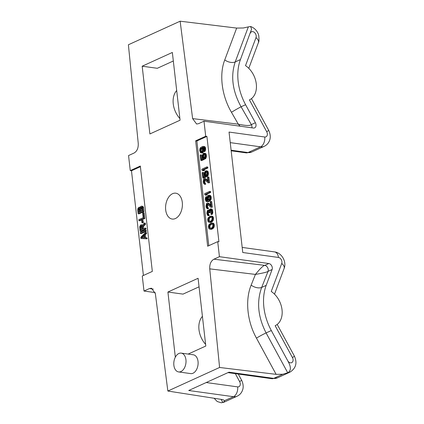 <?xml version="1.0" encoding="UTF-8"?>
<svg xmlns="http://www.w3.org/2000/svg" width="424" height="424" viewBox="0 0 424 424"><rect width="100%" height="100%" fill="white"/><g stroke="black" fill="none" stroke-linecap="round" stroke-linejoin="round"><path stroke-width="0.64" d="M143.402 275.473L131.477 170.771L130.263 170.602L128.552 155.55L134.048 153.043C137.058 151.294 138.452 148.071 138.24 143.376L128.393 44.764L180.136 21.2L192.623 118.609L238.299 124.168L240.106 126.188M155.173 292.592L143.99 291.044L142.273 275.987L152.333 271.408L140.323 166.023L130.263 170.602M140.402 166.706L131.477 170.771M140.943 238.5L147.165 238.845L147.059 237.906L144.796 237.737L144.441 234.599L145.655 233.391L145.543 232.447L140.8 237.249L140.943 238.5L146.259 238.723L146.153 237.779M145.692 237.763L145.347 234.726L146.561 233.513L146.455 232.575L145.543 232.447M140.371 233.486L141.282 233.608L146.312 231.319L146.201 230.38L145.294 230.253L140.264 232.543L140.371 233.486L145.4 231.191L145.294 230.253M143.646 228.695L143.402 226.538L145.506 224.264L145.379 223.162L144.473 223.04L142.173 225.568L141.404 224.768L140.641 224.948L139.713 226.692L140.121 231.287L145.151 228.997L145.045 228.059L142.798 229.082L142.496 226.416L144.6 224.137L144.473 223.04M142.628 225.07L141.404 224.768M140.121 231.287L141.028 231.414L146.057 229.124L145.951 228.181L145.045 228.059M141.976 222.854L143.418 222.738L143.169 220.544L142.263 220.416L141.727 220.66L141.976 222.854L142.512 222.611L142.263 220.416M138.908 220.623L139.814 220.75L144.844 218.461L144.202 212.811L143.296 212.689L142.649 212.981L143.19 217.687L138.802 219.685L138.908 220.623L143.937 218.334L143.296 212.689M138.123 213.722L139.03 213.85L144.059 211.56L143.434 207.06L142.559 206.303L141.314 206.165L140.477 206.716L140.031 207.739L139.067 207.193L137.959 208.354L137.694 209.959L138.123 213.722L143.153 211.433L142.528 206.933L141.653 206.175M192.623 118.609L196.603 124.015L198.496 123.691L203.992 121.19L205.704 136.247L195.649 140.826L207.654 246.212L217.713 241.632L218.922 241.797L206.917 136.411L196.858 140.996L208.788 245.697M209.896 229.204L211.141 229.342L212.657 228.812L214.141 226.983L214.369 225.065L213.749 223.533L212.906 223.093L211.11 223.045L208.931 224.694L208.433 226.241L208.65 228.123L209.435 229.087L210.235 229.214L211.751 228.69L212.965 227.476L213.463 224.937L212.837 223.411L212 222.966M209.112 222.303L210.357 222.441L211.873 221.916L213.352 220.083L213.585 218.164L212.959 216.638L212.122 216.192L210.325 216.145L208.147 217.793L207.649 219.341L207.861 221.222L208.645 222.187L209.451 222.314L210.967 221.789L212.18 220.575L212.678 218.042L212.053 216.51L211.216 216.065M211.035 214.496L212.249 214.321L212.832 212.567L212.551 210.06L211.64 208.99L209.965 209.048L209.271 209.859L209.143 210.739L208.396 210.092L207.325 210.58L206.843 213.272L207.4 215.164L208.343 215.562L207.431 213.5L207.537 211.47L208.041 210.913L208.502 211.035L209.143 212.721L209.573 212.525L209.663 210.341L210.484 209.636L211.3 210.913L211.391 212.684L210.945 213.712L211.035 214.496L211.338 214.194L211.963 211.767L211.64 209.933L210.733 208.862M207.898 215.599L209.249 215.684L208.338 213.627L208.693 211.2M209.143 212.721L210.479 212.652L210.41 211.035L210.982 209.949M210.892 207.304L212.334 207.188L211.693 201.543L210.251 201.66L210.749 206.053L207.59 203.032L206.52 203.52L206.022 206.059L206.324 207.733L207.113 208.698L207.559 208.661L207.469 207.877L206.843 207.336L206.594 205.142L207.251 204.013L210.892 207.304L211.428 207.06L210.786 201.416M210.649 205.147L208.857 203.329L207.59 203.032M207.113 208.698L208.465 208.783L207.553 206.727L207.898 204.315M207.225 200.785L206.679 199.042L207.071 197.669M207.145 197.208L207.087 196.709L206.181 196.582L205.502 197.552L205.253 199.317L205.932 201.315L206.986 201.66L208.502 201.135L209.732 200.08L210.336 198.485L210.267 196.869L209.657 195.496L208.608 195.151L208.073 195.395L207.071 197.499L207.145 199.116L207.877 200.594L206.663 200.817L205.879 199.858L206.181 196.582M206.414 201.591L208.661 201.601L210.14 200.764L211.014 199.54L211.263 197.78L210.977 196.259L210.087 195.347L209.175 195.22M205.576 195.21L207.336 194.945L206.483 194.346L210.654 192.448L210.548 191.505L209.642 191.378L204.612 193.667L204.718 194.611L205.576 195.21L206.43 194.823L205.576 194.219L209.748 192.321L209.642 191.378M208.105 182.839L209.546 182.723L208.905 177.078L207.463 177.195L207.961 181.589L204.803 178.573L203.732 179.055L203.234 181.594L203.541 183.269L204.326 184.233L204.771 184.196L204.681 183.412L204.055 182.871L203.806 180.677L204.463 179.548L208.105 182.839L208.64 182.596L207.999 176.951M207.861 180.682L206.069 178.864L204.803 178.573M204.326 184.233L205.677 184.318L204.766 182.262L205.11 179.85M202.826 177.99L205.608 176.718L204.803 173.623L205.285 171.916L206.138 171.529L206.944 172.648L206.568 176.283L207.569 174.179L207.479 172.404L206.87 171.031L205.391 170.877L204.283 173.034L204.373 174.805L204.983 176.177L203.271 176.962L202.752 172.414L202.216 172.658L202.826 177.99L203.732 178.112L206.514 176.845L205.709 173.75L205.905 172.504L206.52 171.731M206.568 176.283L207.479 176.405L207.871 175.896L208.491 173.469L207.781 171.158L206.387 170.755M204.119 176.575L203.658 172.536L202.752 172.414M202.789 170.745L204.548 170.48L203.695 169.881L207.866 167.983L207.76 167.04L206.854 166.913L201.824 169.208L201.93 170.146L202.789 170.745L203.642 170.358L202.789 169.759L206.96 167.856L206.854 166.913M200.822 160.426L203.605 159.154L202.799 156.059L203.282 154.352L204.14 153.965L204.94 155.083L204.569 158.719L205.566 156.615L205.476 154.839L204.872 153.467L203.388 153.313L202.285 155.47L202.375 157.24L202.979 158.613L201.268 159.398L200.748 154.85L200.213 155.089L200.822 160.426L201.729 160.548L204.511 159.281L203.711 156.186L203.907 154.94L204.522 154.166M204.569 158.719L205.476 158.841L205.868 158.332L206.493 155.905L205.778 153.594L204.389 153.191M202.116 159.011L201.66 154.972L200.748 154.85M203.854 151.453L204.76 151.58L205.672 149.683L205.417 147.488L204.527 146.572L203.048 146.375L200.801 147.398L199.927 148.623L199.678 150.388L200.377 152.545L201.856 152.693L202.964 150.541L202.889 148.925L202.158 147.441L203.372 147.218L204.156 148.183L203.854 151.453L204.532 150.488L204.781 148.723L204.511 147.361L203.621 146.45M200.859 152.82L202.762 152.82L203.796 150.955M203.87 150.499L203.6 148.315L203.064 147.568L203.716 147.382M142.305 237.71L144.133 235.882M141.399 229.718L141.118 227.248L141.669 226.008M139.507 212.106L139.226 209.636L139.681 208.481M141.648 211.131L141.362 208.661L141.918 207.421L140.991 207.304L141.653 207.166L142.061 207.808L142.4 210.786L140.794 211.518L140.455 208.534L140.991 207.304M210.59 228.34L209.875 227.11L210.055 225.711L210.627 224.794L212.212 223.957M209.806 221.439L209.09 220.21L209.271 218.811L209.838 217.894L211.428 217.056M209.011 199.916L208.481 198.056L209.308 196.195M201.633 151.972L201.103 150.112L201.93 148.252M217.713 241.632L219.431 256.684L268.843 263.527A3.954 2.83 -114.5 0 1 272.102 269.531L268.042 271.387C266.961 272.155 262.753 273.162 255.418 274.413L209.742 268.858C209.525 264.163 210.924 260.94 213.929 259.191L219.431 256.684M209.742 268.858L219.59 367.47L167.846 391.034L155.359 293.625L151.543 288.246M143.99 291.044L149.487 288.543L151.485 288.235M142.178 66.202L149.895 133.947L180.073 120.204L172.351 52.459L142.178 66.202L157.299 68.296L173.326 60.992M175.404 218.535A13.054 8.305 97.9 0 1 172.197 219.049A13.054 8.305 97.9 0 1 165.572 207.463A13.054 8.305 97.9 0 1 172.573 193.694A13.054 8.305 97.9 0 1 175.78 193.185A13.054 8.305 97.9 0 1 182.405 204.771A13.054 8.305 97.9 0 1 175.404 218.535M178.599 371.928L190.699 373.602A9.498 6.042 -82.1 0 0 193.031 373.226A9.498 6.042 -82.1 0 0 198.119 363.22A9.498 6.042 -82.1 0 0 193.302 354.787L181.207 353.118A9.498 6.042 -82.1 0 0 178.875 353.489A9.498 6.042 -82.1 0 0 173.782 363.501A9.498 6.042 -82.1 0 0 178.599 371.928A9.498 6.042 -82.1 0 0 180.931 371.556A9.498 6.042 -82.1 0 0 186.025 361.545A9.498 6.042 -82.1 0 0 181.207 353.118M199.057 286.82L183.025 294.118L167.909 292.03L175.329 357.183M188.139 354.077L205.804 346.032L198.082 278.282L167.909 292.03M202.418 316.346A19.78 14.156 65.5 0 0 205.614 344.383M167.846 391.034L221.18 399.366C223.045 399.652 224.132 400.139 224.439 400.823C224.588 401.321 224.026 401.841 222.748 402.376L221.264 402.8L217.178 401.496L214.115 398.258M224.391 400.712L233.486 396.705L188.717 390.504L228.955 372.182L273.724 378.378A7.913 5.035 97.9 0 1 271.779 378.69L277.354 377.89A11.867 8.496 65.5 0 1 273.724 378.378L282.771 374.26L276.114 374.344L219.59 367.47M276.114 374.344L256.456 338.135C247.15 321.482 244.987 299.901 251.162 285.119L255.418 274.413C260.225 268.509 263.346 265.493 264.783 265.376A3.954 2.83 -114.5 0 1 268.042 271.387L261.661 287.44A7.913 4.293 21.7 0 1 251.162 285.119M272.102 269.531L266.177 285.384A47.477 33.978 65.5 0 0 271.323 330.55L287.636 360.591C289.613 364.057 292.47 369.887 287.933 372.691L282.771 374.26M287.732 372.781L266.097 332.93C257.951 316.982 256.472 301.819 261.661 287.44L266.177 285.384M205.704 136.247L206.917 136.411M203.992 121.19L253.404 128.032A3.954 2.83 -114.5 0 0 254.617 127.868A3.954 2.83 -114.5 0 0 255.381 122.748L245.591 104.723A47.477 33.978 -114.5 0 1 240.445 59.556L235.219 61.936L248.326 26.892L250.605 26.489L251.57 29.15L240.445 59.556M287.636 360.591A3.954 2.83 65.5 0 0 291.924 362.541A3.954 2.83 65.5 0 0 292.443 357.549L275.149 325.696A19.78 14.156 65.5 0 0 282.034 309.806A19.78 14.156 65.5 0 0 271.249 291.468L281.721 263.458A3.954 2.83 65.5 0 0 278.462 257.447L242.767 252.508L229.04 132.065L264.74 137.005A3.954 2.83 65.5 0 0 266.712 131.726L249.418 99.873A19.78 14.156 65.5 0 0 256.303 83.978A19.78 14.156 65.5 0 0 245.517 65.641L255.995 37.63A3.954 2.83 65.5 0 0 254.299 32.335A3.954 2.83 65.5 0 0 250.324 33.141M195.649 140.826L196.858 140.996M251.898 127.82A3.954 2.83 -114.5 0 0 251.321 124.598C250.028 125.896 245.687 125.753 238.299 124.168L231.467 112.286C221.736 95.819 219.012 74.486 224.757 59.916L236.661 28.079L180.136 21.2M236.661 28.079L243.318 27.989L248.326 26.892M179.882 118.561A19.78 14.156 -114.5 0 1 176.691 90.519M255.381 122.748L251.321 124.598L241.076 106.779C232.458 91.033 230.508 76.087 235.219 61.936A7.913 4.494 20.5 0 1 224.757 59.916M146.561 233.513L145.655 233.391M145.347 234.726L144.441 234.599M147.165 238.845L146.259 238.723M141.303 237.679L144.028 234.954L144.351 237.774L141.303 237.679M141.817 226.395L142.157 229.373L140.551 230.105L140.264 226.607L141.065 225.743L141.817 226.395M138.659 212.493L138.372 208.99L138.849 208.279L139.406 208.189L139.814 208.831L140.153 211.809L138.659 212.493M210.808 228.292L209.435 228.096L208.99 226.156L209.716 224.667L211.751 223.739L212.731 224.45L212.912 226.019L212.18 227.502L210.808 228.292M210.023 221.392L208.645 221.196L208.2 219.256L208.931 217.766L210.967 216.839L211.947 217.549L212.127 219.118L211.396 220.602L210.023 221.392M207.967 196.434L208.587 195.983L209.286 196.158L209.838 198.05L209.339 199.598L208.375 200.038L207.696 199.026L207.627 197.409L207.967 196.434L208.873 196.556M201.214 148.04L202.174 148.591L202.46 150.107L201.962 151.654L201.108 152.046L200.324 151.082L200.25 149.465L200.997 148.135L201.66 148.098M146.312 231.319L145.4 231.191M143.402 226.538L142.496 226.416M146.057 229.124L145.151 228.997M142.57 225.133L141.886 225.043M145.506 224.264L144.6 224.137M141.457 225.796L141.065 225.743M141.653 226.019L140.747 225.891M141.351 226.321L140.445 226.193M141.171 226.729L140.264 226.607M141.118 227.248L140.212 227.126M143.418 222.738L142.512 222.611M144.844 218.461L143.937 218.334M143.042 206.578L142.135 206.451M143.434 207.06L142.528 206.933M143.63 207.797L142.724 207.67M144.059 211.56L143.153 211.433M140.143 207.304L139.406 207.203M139.226 209.636L138.319 209.509M139.454 208.232L139.067 208.179M139.629 208.385L138.849 208.279M139.454 208.709L138.547 208.582M139.279 209.117L138.372 208.99M141.701 207.209L141.314 207.156M141.595 207.733L140.689 207.606M141.42 208.142L140.508 208.014M141.362 208.661L140.455 208.534M211.698 229.252L210.792 229.13M212.657 228.812L211.751 228.69M211.141 229.342L210.235 229.214M213.373 223.209L212.466 223.088M213.749 223.533L212.837 223.411M214.157 224.174L213.251 224.047M214.369 225.065L213.463 224.937M214.369 226.056L213.463 225.928M214.141 226.983L213.235 226.861M213.871 227.603L212.965 227.476M213.479 228.112L212.572 227.985M213.177 228.414L212.27 228.287M212 223.999L211.094 223.877M211.247 224.344L210.341 224.217M210.627 224.794L209.716 224.667M210.055 225.711L209.149 225.584M209.896 226.278L208.99 226.156M209.875 227.11L208.968 226.988M210.071 227.847L209.165 227.72M210.341 228.218L209.435 228.096M210.908 222.351L210.002 222.229M211.873 221.916L210.967 221.789M210.357 222.441L209.451 222.314M212.588 216.309L211.677 216.187M212.959 216.638L212.053 216.51M213.373 217.274L212.461 217.146M213.585 218.164L212.678 218.042M213.585 219.155L212.678 219.028M213.352 220.083L212.445 219.961M213.087 220.703L212.18 220.575M212.694 221.211L211.788 221.084M212.392 221.513L211.486 221.386M211.21 217.099L210.304 216.977M210.463 217.443L209.557 217.316M209.838 217.894L208.931 217.766M209.271 218.811L208.359 218.683M209.106 219.378L208.2 219.256M209.09 220.21L208.184 220.088M209.286 220.946L208.38 220.819M209.557 221.323L208.645 221.196M211.995 209.154L211.088 209.032M212.265 209.53L211.359 209.403M212.551 210.06L211.64 209.933M212.726 210.638L211.82 210.511M212.869 211.894L211.963 211.767M212.832 212.567L211.926 212.44M212.694 213.293L211.783 213.166M212.53 213.86L211.624 213.733M212.249 214.321L211.338 214.194M210.961 209.959L210.055 209.832M210.569 210.468L209.663 210.341M210.41 211.035L209.504 210.908M210.41 212.021L209.504 211.899M210.479 212.652L209.573 212.525M208.603 211.12L207.824 211.014M208.449 211.597L207.537 211.47M208.285 212.164L207.378 212.037M208.269 212.996L207.363 212.875M208.338 213.627L207.431 213.5M208.539 214.358L207.627 214.237M208.804 214.735L207.898 214.608M209.159 214.899L208.253 214.777M209.249 215.684L208.343 215.562M209.223 210.209L208.396 210.092M209.202 210.32L208.751 210.262M212.334 207.188L211.428 207.06M207.802 204.22L207.039 204.114M207.659 204.697L206.753 204.569M207.5 205.264L206.594 205.142M207.484 206.096L206.573 205.974M207.553 206.727L206.647 206.599M207.749 207.458L206.843 207.336M208.02 207.834L207.113 207.707M208.375 207.999L207.469 207.877M208.465 208.783L207.559 208.661M208.857 203.329L207.951 203.202M210.564 195.623L209.657 195.496M210.977 196.259L210.071 196.132M211.173 196.996L210.267 196.869M211.263 197.78L210.357 197.653M211.242 198.612L210.336 198.485M211.014 199.54L210.108 199.418M210.638 200.208L209.732 200.08M210.14 200.764L209.233 200.637M209.408 201.262L208.502 201.135M208.661 201.601L207.749 201.48M207.893 201.787L206.986 201.66M207.076 197.478L206.271 197.367M206.891 197.955L205.984 197.828M206.732 198.522L205.826 198.395M206.679 199.042L205.773 198.914M206.785 199.98L205.879 199.858M206.944 200.404L206.038 200.276M207.214 200.775L206.308 200.653M209.175 196.254L208.269 196.127M208.693 196.969L207.787 196.842M208.534 197.536L207.627 197.409M208.481 198.056L207.575 197.929M208.603 199.153L207.696 199.026M208.767 199.577L207.861 199.45M208.958 199.937L208.126 199.821M209.037 196.042L208.587 195.983M210.654 192.448L209.748 192.321M206.483 194.346L205.576 194.219M207.336 194.945L206.43 194.823M209.546 182.723L208.64 182.596M205.015 179.755L204.251 179.649M204.872 180.232L203.965 180.105M204.713 180.799L203.806 180.677M204.697 181.631L203.79 181.509M204.766 182.262L203.859 182.135M204.962 182.998L204.055 182.871M205.232 183.369L204.326 183.242M205.587 183.534L204.681 183.412M205.677 184.318L204.771 184.196M206.069 178.864L205.163 178.737M206.387 175.748L205.481 175.621M205.995 175.266L205.089 175.144M206.514 176.845L205.608 176.718M207.781 171.158L206.87 171.031M208.189 171.794L207.283 171.667M208.385 172.531L207.479 172.404M208.491 173.469L207.585 173.347M208.476 174.301L207.569 174.179M208.242 175.234L207.336 175.107M207.871 175.896L206.96 175.774M206.25 171.582L205.799 171.519M206.493 171.741L205.587 171.614M206.191 172.043L205.285 171.916M205.905 172.504L204.999 172.377M205.746 173.072L204.84 172.944M205.709 173.75L204.803 173.623M205.815 174.688L204.909 174.561M207.866 167.983L206.96 167.856M203.695 169.881L202.789 169.759M204.548 170.48L203.642 170.358M204.389 158.184L203.478 158.057M203.997 157.702L203.085 157.58M204.511 159.281L203.605 159.154M205.778 153.594L204.872 153.467M206.186 154.23L205.28 154.103M206.382 154.967L205.476 154.839M206.493 155.905L205.582 155.783M206.472 156.737L205.566 156.615M206.244 157.67L205.333 157.543M205.868 158.332L204.962 158.21M204.251 154.018L203.801 153.954M204.495 154.177L203.584 154.05M204.188 154.479L203.282 154.352M203.907 154.94L202.995 154.813M203.743 155.507L202.836 155.38M203.711 156.186L202.799 156.059M203.817 157.124L202.911 156.997M205.062 151.278L204.156 151.151M203.483 147.271L203.032 147.208M203.282 147.472L202.37 147.345M203.064 147.568L202.158 147.441M203.6 148.315L202.693 148.188M203.796 149.052L202.889 148.925M203.886 149.836L202.979 149.709M203.774 150.653L202.964 150.541M203.637 151.596L202.73 151.474M203.26 152.264L202.354 152.137M202.762 152.82L201.856 152.693M202.333 153.016L201.427 152.889M205.009 146.847L204.103 146.725M205.417 147.488L204.511 147.361M205.614 148.22L204.707 148.098M205.688 148.851L204.781 148.723M205.672 149.683L204.76 149.555M205.439 150.61L204.532 150.488M201.904 148.262L200.997 148.135M201.601 148.564L200.695 148.437M201.315 149.025L200.409 148.898M201.156 149.593L200.25 149.465M201.103 150.112L200.197 149.985M201.23 151.209L200.324 151.082M201.389 151.633L200.483 151.506M201.586 151.993L200.748 151.877M235.315 373.639L239.634 381.6A3.954 2.83 -114.5 0 1 237.657 386.884L206.223 382.533M238.267 374.048L241.558 380.116C243.869 384.78 243.148 388.448 242.714 389.619C241.775 392.677 239.915 394.877 237.122 396.212A11.867 8.496 -114.5 0 1 233.486 396.705A7.913 5.035 -82.1 0 0 237.657 386.884M241.558 380.116A7.913 0.541 151.5 0 1 239.634 381.6M237.122 396.212L224.545 401.941A11.867 8.496 -114.5 0 1 222.552 402.466M221.105 399.35L222.748 402.376M149.487 288.543L153.308 289.136M271.323 330.55L266.097 332.93A7.913 0.541 -28.5 0 0 256.456 338.135M268.843 263.527L264.783 265.376L213.929 259.191M245.591 104.723L241.076 106.779A7.913 0.339 -29.9 0 0 231.467 112.286M255.995 37.63A7.913 4.494 20.5 0 1 258.375 42.691C259.011 42.034 259.149 39.761 258.794 35.865C258.423 33.39 256.08 28.472 250.605 26.495M231.112 150.213L247.992 152.55L260.564 146.826A11.867 8.496 65.5 0 0 264.2 146.338C266.436 145.289 268.106 143.619 269.203 141.325C270.231 139.22 271.153 135.484 268.636 130.237L251.469 98.617M230.243 142.628L260.564 146.826A7.913 5.035 97.9 0 0 264.74 137.005M251.628 152.062A11.867 8.496 65.5 0 1 247.992 152.55A7.913 5.035 97.9 0 1 246.053 152.863L251.628 152.062L264.2 146.338M266.712 131.726A7.913 0.541 -28.5 0 0 268.636 130.237M281.721 263.458A7.913 4.494 20.5 0 1 284.106 268.519C286.857 261.825 281.743 252.667 274.514 251.898L242.184 247.425M278.462 257.447A7.913 5.035 -82.1 0 0 274.514 251.898M287.933 372.691A11.867 8.496 65.5 0 0 289.931 372.161L277.354 377.89M292.443 357.549A7.913 0.541 -28.5 0 0 294.367 356.065L277.195 324.445M248.787 68.328L258.375 42.691M231.175 150.801L246.053 152.863M274.519 294.155L284.106 268.519M227.98 372.627L271.779 378.69M289.931 372.161C295.968 368.308 297.447 362.939 294.367 356.065M224.545 401.941L221.264 402.8"/></g></svg>
